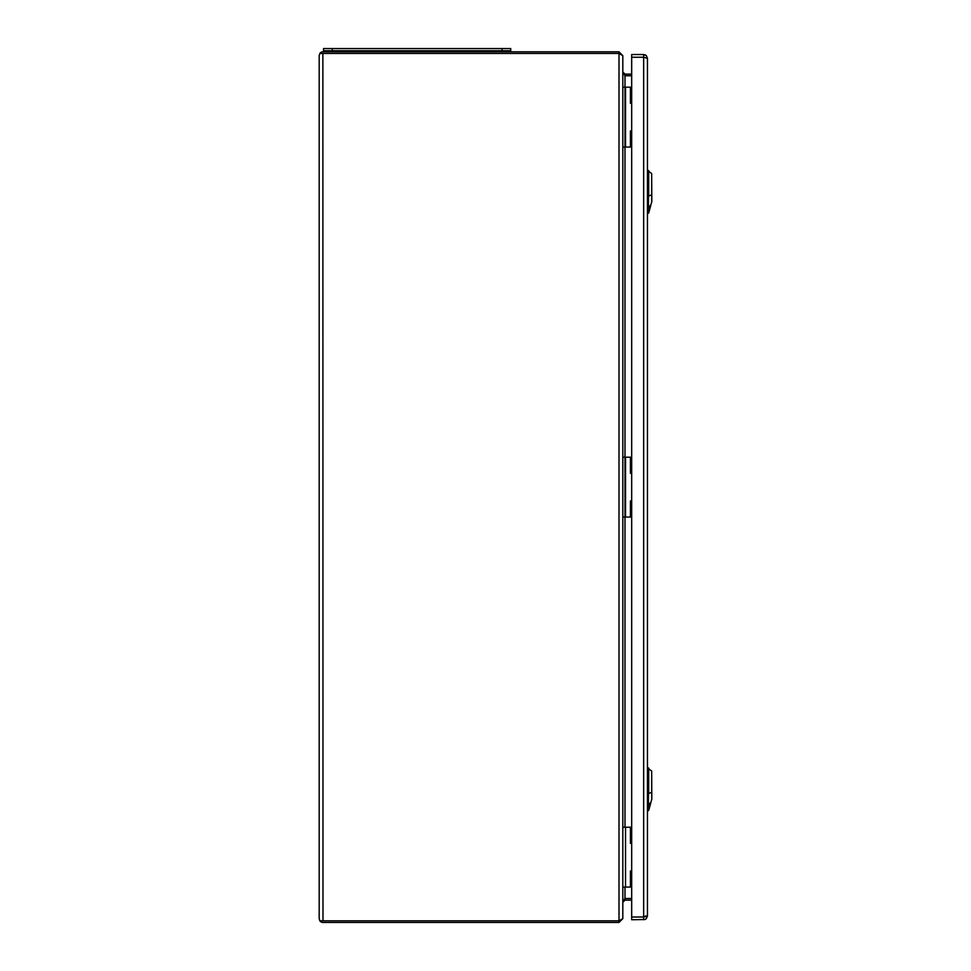 <?xml version="1.0" encoding="UTF-8"?>
<svg xmlns="http://www.w3.org/2000/svg" width="971" height="971" viewBox="0 0 971 971"><rect width="100%" height="100%" fill="white"/><g stroke="black" fill="none" stroke-linecap="round" stroke-linejoin="round"><path stroke-width="1.46" d="M630.434 827.219L622.812 827.219L622.812 887.081L630.434 887.081L630.434 870.975L631.684 870.975L630.434 870.975L630.434 887.081L622.812 887.081L622.812 827.219L630.434 827.219L630.434 843.326L630.434 827.219M624.996 827.219L624.996 517.058L630.434 517.058L630.434 500.951L631.684 500.951L630.434 500.951L630.434 517.058L622.812 517.058L624.996 517.058L624.996 457.207L622.812 457.207L622.812 517.058L622.812 457.207L625.53 457.207L624.996 517.058M631.684 843.326L630.434 843.326L631.684 843.326M651.662 799.364L651.662 771.035L651.82 799.194L650.667 802.92L651.82 799.194M648.846 809.887L650.801 802.896L648.337 810.263L650.667 802.92L648.701 803.77L648.337 810.263L648.701 768.073L648.701 793.574L648.337 767.915L648.337 803.83L647.463 803.842M651.662 201.895L651.662 173.554L651.82 201.725L650.667 205.439L651.82 201.725M648.846 212.418L650.801 205.427L648.337 212.783L650.667 205.439L648.701 206.289L648.337 212.783L648.701 170.605L648.701 196.093L648.337 170.447L648.337 206.362L647.463 206.374M645.873 919.015L647.463 915.92L646.346 918.615L644.878 919.525L631.684 919.731L631.684 54.534L643.652 54.534L646.346 55.65L647.463 58.345L647.463 915.92L643.652 917.012L643.652 54.534M646.346 55.65L647.463 58.345L643.652 57.253L631.684 57.253M645.12 54.825L646.091 55.42M645.12 919.44L646.067 918.869M645.836 915.92L643.652 917.012L631.684 917.012M630.434 87.184L622.812 87.184L622.812 147.046L630.434 147.046L630.434 130.939L631.684 130.939L630.434 130.939L630.434 147.046L622.812 147.046L622.812 87.184L630.434 87.184L630.434 103.29L630.434 87.184M624.996 87.184L624.996 147.046L624.996 75.762L631.684 75.762L624.887 75.75M631.684 103.29L630.434 103.29L631.684 103.29M630.434 457.207L625.53 457.207L630.434 457.207L630.434 473.314L630.434 457.207M631.684 473.314L630.434 473.314L631.684 473.314M340.396 50.723L340.396 50.832A3.265 3.265 0 0 0 340.554 51.815A3.265 3.265 0 0 1 340.396 50.832A3.265 3.265 0 0 0 340.554 51.815M346.781 51.815A3.265 3.265 0 0 0 346.926 50.832A3.265 3.265 0 0 1 346.781 51.815A3.265 3.265 0 0 0 346.926 50.832M487.321 50.832A3.265 3.265 0 0 0 487.466 51.815A3.265 3.265 0 0 1 487.321 50.832A3.265 3.265 0 0 0 487.466 51.815M493.851 50.723L493.851 50.832A3.265 3.265 0 0 1 493.705 51.815A3.265 3.265 0 0 0 493.851 50.832L340.396 50.832M502.019 48.55L323.537 48.55L323.537 50.723L510.722 50.723L510.722 48.55L502.019 48.55L502.019 50.723M322.87 920.811L319.86 920.811A3.811 3.811 0 0 0 322.991 922.45L619 922.45L622.812 918.639L622.812 55.626L619 51.815L322.991 51.815A3.811 3.811 0 0 0 319.86 53.441L322.991 53.441L319.86 53.454L319.18 55.626L319.18 918.639L319.86 920.824L619.146 920.811M624.887 898.515L622.812 902.314L624.996 900.141L631.684 900.141M624.996 900.141L624.996 898.503L631.684 898.503L624.996 898.503L624.996 887.081M622.812 71.951L624.996 75.762L624.996 74.124L622.812 71.951M619.146 53.454L322.991 53.441L619 53.454L622.812 55.626M622.812 918.639L619 920.811L322.991 920.811L322.87 53.454M319.86 920.811L319.18 918.639M631.684 74.124L624.996 74.124M319.18 55.626L319.86 53.441M625.53 827.219L625.53 887.081L625.53 827.219M651.82 792.118L648.701 793.574M647.463 793.647L648.337 793.635M651.82 194.649L648.701 196.093M647.463 196.178L648.337 196.166M643.652 919.731L643.652 917.012M625.53 87.184L625.53 147.046L625.53 87.184M625.53 457.207L625.53 517.058L625.53 457.207M351.284 50.723L351.284 51.815M482.963 50.723L482.963 51.815M493.705 51.815A3.265 3.265 0 0 0 493.851 50.832M332.24 48.55L332.24 50.723M619 922.45L619 51.815M624.996 457.207L624.996 147.046M647.463 810.967L648.664 810.542M647.463 767.891L651.662 771.035M647.463 213.499L648.664 213.074M647.463 170.411L651.662 173.554M646.346 918.615L647.463 915.92"/></g></svg>
